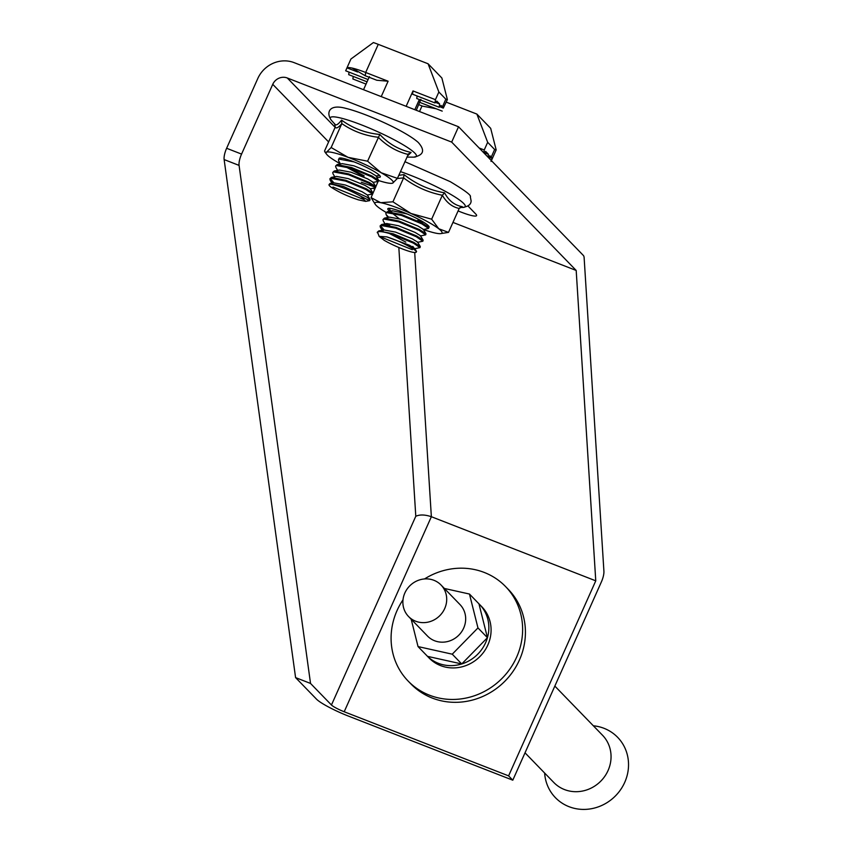 <?xml version="1.0" encoding="UTF-8"?>
<svg xmlns="http://www.w3.org/2000/svg" width="851" height="851" viewBox="0 0 851 851"><rect width="100%" height="100%" fill="white"/><g stroke="black" fill="none" stroke-linecap="round" stroke-linejoin="round"><path stroke-width="1.28" d="M512.791 780.186L348.389 716.074A28.274 3.936 -155.9 0 1 316.508 699.171L295.584 677.609L224.132 159.573A11.308 3.681 111.3 0 1 226.621 148.276L257.8 78.494A28.274 26.445 -44.1 0 1 294.138 62.644L458.54 126.756L583.371 255.46A11.308 3.681 111.3 0 1 584.137 257.821L603.912 571.244A11.308 3.681 111.3 0 1 601.359 581.978L512.791 780.186L508.6 775.867L344.198 711.755A11.308 1.574 24.1 0 1 331.454 705L310.53 683.438L295.584 677.609M328.614 141.926L272.745 84.323L241.567 154.095A11.308 3.681 111.3 0 0 239.078 165.402L310.53 683.438M272.745 84.323A11.308 10.574 135.9 0 1 287.276 77.984L335.134 127.32M508.6 775.867L595.764 580.829L576.191 270.458L451.679 142.096L287.276 77.984M451.679 142.096L458.54 126.756M458.093 210.931A24.041 3.351 -155.9 0 0 476.581 215.622A24.041 3.351 -155.9 0 0 475.805 214.069L468.029 206.048M576.191 270.458L452.966 222.409M595.764 580.829L431.361 516.717C425 514.589 419.809 514.44 415.788 516.27L398.832 247.503M593.338 725.786A43.337 40.529 135.9 0 1 598.253 726.563A43.337 40.529 135.9 0 1 626.868 776.484A43.337 40.529 135.9 0 1 574.829 808.45A43.337 40.529 135.9 0 1 544.629 773.038M554.841 686.087L602.529 735.253A33.934 31.732 135.9 0 1 606.061 774.367A33.934 31.732 135.9 0 1 569 790.941A33.934 31.732 135.9 0 1 553.82 782.505L525.014 752.816M418.671 622.134A22.626 21.158 -44.1 0 0 443.382 611.082A22.626 21.158 -44.1 0 0 441.031 585.009A22.626 21.158 -44.1 0 0 430.904 579.382A22.626 21.158 -44.1 0 0 406.193 590.434A22.626 21.158 -44.1 0 0 408.554 616.507A22.626 21.158 -44.1 0 0 418.671 622.134M408.554 616.507L427.51 636.059A22.626 21.158 -44.1 0 0 437.637 641.675A22.626 21.158 -44.1 0 0 462.348 630.634A22.626 21.158 -44.1 0 0 459.987 604.561L441.031 585.009M443.297 664.812A36.763 34.38 -44.1 0 0 461.731 663.961A36.763 34.38 -44.1 0 0 487.442 637.697A36.763 34.38 -44.1 0 0 479.624 604.487A36.763 34.38 -44.1 0 0 478.943 603.816L487.442 637.697L461.731 663.961L427.521 656.355A36.763 34.38 -44.1 0 0 443.297 664.812M426.191 654.983A36.763 34.38 -44.1 0 0 426.851 655.674L429.074 657.983A36.763 34.38 -44.1 0 0 445.53 667.11A36.763 34.38 -44.1 0 0 485.676 649.164A36.763 34.38 -44.1 0 0 481.847 606.784L479.624 604.487M424.532 578.946A67.867 63.463 135.9 0 1 475.209 569.702A67.867 63.463 135.9 0 1 505.568 586.562L508.366 589.445A67.867 63.463 135.9 0 1 515.429 667.673A67.867 63.463 135.9 0 1 441.307 700.809A67.867 63.463 135.9 0 1 410.937 683.949L408.15 681.077A67.867 63.463 135.9 0 1 402.991 599.838M505.568 586.562A67.867 63.463 135.9 0 1 512.642 664.791A67.867 63.463 135.9 0 1 438.51 697.937A67.867 63.463 135.9 0 1 408.15 681.077M411.171 619.22L418.043 646.579L452.253 654.185L477.964 627.921L469.465 594.041L444.371 588.456M426.851 655.674A36.763 34.38 -44.1 0 0 427.521 656.355L418.043 646.579M477.964 627.921L487.442 637.697M452.253 654.185L461.731 663.961M469.465 594.041L478.943 603.816M343.049 187.869A21.041 2.925 -155.9 0 0 329.007 184.944A21.041 2.925 -155.9 0 0 330.943 187.071C338.655 192.145 347.814 196.411 358.431 199.868L365.707 201.379L361.058 196.421A21.041 2.925 -155.9 0 0 343.049 187.869M328.997 184.784L329.901 183.529L343.357 186.443L366.483 196.858L370.047 199.421L369.802 200.4A22.626 3.149 24.1 0 1 369.579 200.645L365.707 201.379M366.483 196.858A22.626 3.149 24.1 0 1 369.802 200.4M332.805 182.976L330.167 180.231L329.88 178.848L330.571 178.284L345.517 181.072L366.036 189.613L372.621 194.113L367.345 194.953L370.047 199.421M329.88 178.848L331.379 177.391L345.857 180.306L366.377 188.848L372.898 193.039L372.621 194.113M334.773 176.753L333.018 173.838L332.741 172.455L333.422 171.891L348.367 174.689L368.898 183.22L375.472 187.72L370.057 188.858M332.741 172.455L334.241 171.008L348.719 173.923L369.238 182.454L375.759 186.646L375.472 187.72M375.206 187.146L361.292 182.22M337.634 170.36L335.879 167.445L335.592 166.062L336.283 165.509L351.229 168.296L371.749 176.838L378.333 181.327L372.919 182.465M335.592 166.062L337.092 164.615L351.569 167.53L372.089 176.072L378.61 180.252L371.068 197.613L375.408 204.559A36.763 5.117 24.1 0 1 380.674 202.687L371.068 197.613M333.858 182.784L330.156 178.508M363.813 176.593L344.985 166.434M340.485 163.966L338.73 161.052L338.453 159.669L339.134 159.116L354.08 161.903M364.154 175.827L347.697 167.179M338.453 159.669L339.485 158.35L342.049 158.158M442.403 106.854A28.274 3.936 24.1 0 1 443.297 108.098L447.371 99.588L445.828 99.184L438.861 92.004L435.435 99.673L434.989 102.939L436.829 101.109L439.616 103.982L439.169 107.258L441.009 105.418L442.403 106.854L445.828 99.184M369.462 76.622L368.079 79.537L345.666 70.793L350.91 59.027L373.408 42.55A28.274 3.936 24.1 0 1 378.259 44.348L428.074 63.772L441.871 78.005L447.371 99.588M367.047 81.813L348.697 74.654L349.048 72.112M366.026 84.1L352.878 78.973L353.229 76.42M352.133 68.08A28.274 3.936 24.1 0 1 365.685 72.473L388.109 81.217L376.802 80.249L365.239 75.75L352.133 68.08A28.274 3.936 -155.9 0 0 347.038 67.878L357.601 71.995M406.129 106.322L413.012 90.929L435.435 99.673M428.074 63.772L438.861 92.004M416.277 110.279L420.873 99.354M434.989 102.939L412.565 94.206L413.012 90.929M439.169 107.258L416.756 98.514L417.096 95.972M363.526 89.706L368.079 79.537M345.666 70.793L347.038 67.878M435.542 102.397L439.616 103.982M439.722 106.705L443.297 108.098M332.943 187.029L363.526 199.411L332.943 187.029M369.579 200.645L361.058 196.421M329.901 183.529L333.656 182.816L345.336 184.997L361.994 191.688L367.345 194.953M331.379 177.391L336.507 176.423L348.187 178.604L364.856 185.295L370.206 188.571L372.898 193.039M334.241 171.008L339.368 170.03L351.048 172.21L367.706 178.901L373.057 182.178L375.759 186.646M337.092 164.615L342.219 163.637L353.899 165.817L370.568 172.508L375.919 175.785L378.61 180.252M419.788 102.375L442.212 111.119M418.777 104.662L422.628 106.162L436.148 108.758M377.333 232.78A22.626 3.149 24.1 0 1 377.27 232.589A22.626 3.149 24.1 0 1 377.301 232.259A22.626 3.149 24.1 0 1 377.525 232.015L379.12 236.365L384.216 240.322A21.041 2.925 -155.9 0 0 402.225 248.875A21.041 2.925 -155.9 0 0 416.033 252.332A21.041 2.925 -155.9 0 0 414.331 249.673L416.575 251.534L416.033 252.332M377.525 232.015C379.397 230.993 384.524 231.855 392.885 234.589L413.416 243.12L419.99 247.62L414.575 248.758M377.301 232.259L378.759 230.908L393.236 233.823L413.756 242.354L420.277 246.545L419.99 247.62M383.035 230.089L380.397 227.345L380.11 225.962L380.801 225.409L395.747 228.196L416.267 236.738L422.851 241.227L417.437 242.365M405.821 242.12L389.364 233.472M384.088 229.898L380.386 225.621M380.11 225.962L381.62 224.515L396.087 227.43L416.607 235.972L423.128 240.152L422.851 241.227M387.641 225.047L386.014 223.802M385.014 223.866L383.248 220.952L382.971 219.569L383.663 219.015L398.598 221.803L419.128 230.344L425.702 234.833L420.288 235.972M389.854 225.558L386.95 223.505M382.971 219.569L384.471 218.122L398.949 221.037L419.469 229.579L425.989 233.759L425.702 234.833M388.747 217.313L386.109 214.558L385.822 213.175L386.514 212.622L401.459 215.409L421.979 223.951L428.564 228.44L423.149 229.579M385.822 213.175L387.333 211.729L401.8 214.643L422.319 223.185L428.84 227.366L428.564 228.44M484.347 152.701L488.421 154.297L485.634 151.414L484.017 153.031M488.421 154.297L488.027 157.169M488.197 157.339L489.814 155.733L491.208 157.169L494.633 149.499L496.176 149.904L490.676 128.32L476.879 114.087L446.232 102.141M479.124 147.989L484.24 149.978L487.666 142.308L494.633 149.499M484.24 149.978L483.847 152.85M487.666 142.308L476.879 114.087M488.527 157.02L492.101 158.414A28.274 3.936 -155.9 0 0 491.208 157.169M492.101 158.414L491.016 161.435M379.12 236.365L386.843 236.876C397.46 240.333 406.618 244.599 414.331 249.673M412.331 249.715L381.748 237.344L412.331 249.715M412.012 246.588L413.48 247.162L412.778 246.439M386.843 236.876L409.374 245.194L414.724 248.471L416.575 251.534M382.78 231.068L383.886 229.93L395.566 232.11L412.224 238.801L417.575 242.078L420.277 246.545M385.641 224.675L386.737 223.536L398.417 225.717L415.086 232.408L420.437 235.684L423.128 240.152M384.471 218.122L389.598 217.143L401.278 219.335L417.937 226.026L423.287 229.291L425.989 233.759M399.151 218.675L391.747 212.782M391.354 211.888L392.449 210.761L407.193 213.973M390.396 211.761A22.626 3.149 24.1 0 1 388.194 208.421A22.626 3.149 24.1 0 1 420.107 220.207A22.626 3.149 24.1 0 1 429.095 226.696A22.626 3.149 24.1 0 1 428.883 227.44M423.511 222.175A18.796 2.617 24.1 0 1 417.65 220.398M398.768 175.359L403.98 174.593C415.937 184.071 429.478 190.145 444.584 192.826C448.775 200.751 454.679 205.357 462.274 206.655L461.614 206.708M462.274 206.655L459.2 208.452L448.509 232.376L438.754 228.759L431.648 219.196L410.959 213.473L392.928 201.815L380.674 202.687A36.763 5.117 24.1 0 1 410.959 213.473A36.763 5.117 24.1 0 1 438.754 228.759A36.763 5.117 24.1 0 1 440.51 233.653A36.763 5.117 24.1 0 1 436.255 233.248A36.763 5.117 24.1 0 1 423.468 229.525M440.51 233.653L448.509 232.376M459.2 208.452C452.264 207.016 446.637 202.623 442.339 195.273C428.106 192.432 415.203 186.646 403.619 177.891L392.928 201.815M403.98 174.593L403.619 177.891L397.321 178.497M444.584 192.826L442.339 195.273L431.648 219.196M386.163 212.42A36.763 5.117 24.1 0 1 378.174 207.176A36.763 5.117 24.1 0 1 375.408 204.559M338.964 158.648A22.626 3.149 24.1 0 1 339.389 158.116A22.626 3.149 24.1 0 1 343.761 158.509A22.626 3.149 24.1 0 1 365.93 167.104A22.626 3.149 24.1 0 1 380.291 176.391A22.626 3.149 24.1 0 1 376.674 177.04M335.145 124.491L331.486 120.438C326.029 113.194 328.443 103.694 345.506 108.279C365.122 112.96 405.47 130.937 418.235 142.436C425.266 150.276 423.734 155.18 413.639 157.148A47.188 6.574 -155.9 0 0 395.236 140.341A47.188 6.574 -155.9 0 0 340.198 117.906A47.188 6.574 -155.9 0 0 331.486 120.438M411.076 152.446L408.118 154.435C396.853 151.669 386.907 145.957 378.28 137.277C364.813 135.671 352.665 131.118 341.847 123.597C338.315 127.724 336.124 128.884 335.241 127.086L334.645 123.767C335.613 126.033 337.921 124.81 341.57 120.108C352.814 128.331 365.558 133.107 379.791 134.458C388.545 143.798 398.981 149.797 411.076 152.446L407.384 156.084M391.971 183.305L392.8 183.071A36.763 5.117 24.1 0 1 391.705 183.337A36.763 5.117 24.1 0 1 385.503 182.508A36.763 5.117 24.1 0 1 378.674 180.561L378.333 181.327M408.586 153.701L397.428 178.359L381.184 172.753L367.589 161.201L348.048 157.329L331.145 147.521L326.518 152.233L324.976 152.084L324.55 151.01L335.241 127.086M379.791 134.458L367.589 161.201M340.411 163.839A36.763 5.117 24.1 0 1 338.145 162.562A36.763 5.117 24.1 0 1 326.603 154.244A36.763 5.117 24.1 0 1 326.518 152.233A36.763 5.117 24.1 0 1 348.048 157.329A36.763 5.117 24.1 0 1 381.184 172.753A36.763 5.117 24.1 0 1 392.8 183.071L397.428 178.359M341.57 120.108L341.847 123.597L331.145 147.521M241.567 154.095L226.621 148.276M239.078 165.402L224.132 159.573M331.454 705L415.788 516.27M374.717 189.454L373.504 188.199M414.703 252.513L431.361 516.717L344.198 711.755M365.239 75.75L365.685 72.473L378.259 44.348M381.227 96.61L388.109 81.217M414.809 109.705L419.352 99.524M419.511 111.545L422.022 105.928M404.874 161.679L450.211 181.646C464.944 190.454 471.645 195.517 470.326 196.847L471.124 200.921C471.018 204.474 468.124 206.655 462.444 207.463A47.188 6.574 -155.9 0 0 446.467 191.964A47.188 6.574 -155.9 0 0 400.438 171.604M341.017 158.02L339.953 158.222M330.167 180.231L331.922 183.146M379.525 175.359L376.057 176.019M491.389 160.626L496.176 149.904M383.886 229.93L378.759 230.908M386.737 223.536L381.62 224.515M392.449 210.761L387.333 211.729M427.245 224.717L428.84 227.366M380.397 227.345L382.152 230.259M386.109 214.558L387.865 217.473M389.035 208.304L390.726 211.091M459.987 207.442L462.444 207.463M326.603 154.244L324.976 152.084M406.916 157.105L413.639 157.148"/></g></svg>
